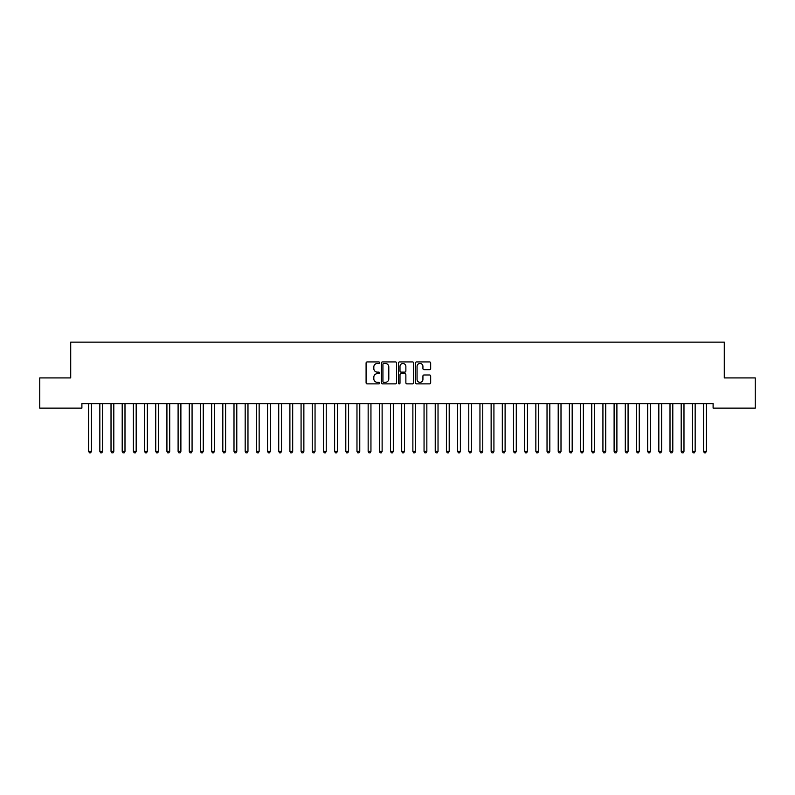 <?xml version="1.0" encoding="UTF-8"?>
<svg xmlns="http://www.w3.org/2000/svg" width="795" height="795" viewBox="0 0 795 795"><rect width="100%" height="100%" fill="white"/><g stroke="black" fill="none" stroke-linecap="round" stroke-linejoin="round"><path stroke-width="1.19" d="M379.613 362.689A0.765 0.765 0 0 0 378.847 361.924L367.181 361.924A1.093 1.093 0 0 0 366.088 363.017L366.088 382.773A1.093 1.093 0 0 0 367.181 383.866L378.847 383.866A0.765 0.765 0 0 0 379.613 383.101A0.765 0.765 0 0 0 378.847 382.335L377.337 382.335A3.508 3.508 0 0 1 373.829 378.817L373.829 377.178A3.508 3.508 0 0 1 377.337 373.66L378.847 373.66A0.765 0.765 0 0 0 379.613 372.895A0.765 0.765 0 0 0 378.847 372.13L377.337 372.13A3.508 3.508 0 0 1 373.829 368.612L373.829 366.972A3.508 3.508 0 0 1 377.337 363.454L378.847 363.454A0.765 0.765 0 0 0 379.613 362.689M429.568 369.655A1.093 1.093 0 0 0 430.671 368.562L430.671 363.017A1.093 1.093 0 0 0 429.568 361.924L416.62 361.924A1.093 1.093 0 0 0 415.527 363.017L415.527 382.773A1.093 1.093 0 0 0 416.62 383.866L429.568 383.866A1.093 1.093 0 0 0 430.671 382.773L430.671 376.075A1.093 1.093 0 0 0 429.568 374.982L424.033 374.982A1.093 1.093 0 0 0 422.93 376.075L422.93 379.394A2.932 2.932 0 0 1 419.998 382.335A2.932 2.932 0 0 1 417.057 379.394L417.057 366.396A2.932 2.932 0 0 1 419.998 363.454A2.932 2.932 0 0 1 422.93 366.396L422.93 368.562A1.093 1.093 0 0 0 424.033 369.655L429.568 369.655M713.105 403.641L81.895 403.641L81.895 408.113L39.75 408.113L39.75 377.923L70.715 377.923L70.715 342.148L724.285 342.148L724.285 377.923L755.25 377.923L755.25 408.113L713.105 408.113L713.105 403.641M396.536 363.017A1.093 1.093 0 0 0 395.443 361.924L382.494 361.924A1.093 1.093 0 0 0 381.391 363.017L381.391 382.773A1.093 1.093 0 0 0 382.494 383.866L395.443 383.866A1.093 1.093 0 0 0 396.536 382.773L396.536 363.017M399.557 361.924L412.506 361.924A1.093 1.093 0 0 1 413.609 363.017L413.609 382.773A1.093 1.093 0 0 1 412.506 383.866L406.96 383.866A1.093 1.093 0 0 1 405.867 382.773L405.867 374.763A1.093 1.093 0 0 0 404.774 373.66L401.097 373.66A1.093 1.093 0 0 0 399.994 374.763L399.994 383.101A0.765 0.765 0 0 1 399.229 383.866A0.765 0.765 0 0 1 398.464 383.101L398.464 363.017A1.093 1.093 0 0 1 399.557 361.924M383.697 363.454A0.765 0.765 0 0 0 382.932 364.229L382.932 381.56A0.765 0.765 0 0 0 383.697 382.335L385.297 382.335A3.508 3.508 0 0 0 388.805 378.817L388.805 366.972A3.508 3.508 0 0 0 385.297 363.454L383.697 363.454M405.867 366.445A2.932 2.932 0 0 0 402.936 363.514A2.932 2.932 0 0 0 399.994 366.445L399.994 371.026A1.093 1.093 0 0 0 401.097 372.13L404.774 372.13A1.093 1.093 0 0 0 405.867 371.026L405.867 366.445M88.583 403.8A1.123 1.123 0 0 1 88.662 404.218A1.123 1.123 0 0 0 88.583 403.8L88.513 403.641M91.604 403.641L91.534 403.8A1.123 1.123 0 0 0 91.455 404.218L91.455 451.401L88.662 451.401L88.662 404.218M91.455 451.401L90.62 452.852L89.497 452.852L88.662 451.401M99.763 403.8A1.123 1.123 0 0 1 99.842 404.218A1.123 1.123 0 0 0 99.763 403.8L99.693 403.641M110.942 403.8A1.123 1.123 0 0 1 111.022 404.218A1.123 1.123 0 0 0 110.942 403.8L110.873 403.641M102.784 403.641L102.714 403.8A1.123 1.123 0 0 0 102.635 404.218L102.635 451.401L99.842 451.401L99.842 404.218M102.635 451.401L101.8 452.852L100.677 452.852L99.842 451.401M113.963 403.641L113.894 403.8A1.123 1.123 0 0 0 113.814 404.218L113.814 451.401L111.022 451.401L111.022 404.218M113.814 451.401L112.979 452.852L111.857 452.852L111.022 451.401M122.122 403.8A1.123 1.123 0 0 1 122.201 404.218A1.123 1.123 0 0 0 122.122 403.8L122.052 403.641M133.302 403.8A1.123 1.123 0 0 1 133.381 404.218A1.123 1.123 0 0 0 133.302 403.8L133.232 403.641M125.143 403.641L125.073 403.8A1.123 1.123 0 0 0 124.994 404.218L124.994 451.401L122.201 451.401L122.201 404.218M124.994 451.401L124.159 452.852L123.036 452.852L122.201 451.401M136.323 403.641L136.253 403.8A1.123 1.123 0 0 0 136.174 404.218L136.174 451.401L133.381 451.401L133.381 404.218M136.174 451.401L135.339 452.852L134.216 452.852L133.381 451.401M144.481 403.8A1.123 1.123 0 0 1 144.561 404.218A1.123 1.123 0 0 0 144.481 403.8L144.412 403.641M147.502 403.641L147.433 403.8A1.123 1.123 0 0 0 147.353 404.218L147.353 451.401L144.561 451.401L144.561 404.218M147.353 451.401L146.518 452.852L145.396 452.852L144.561 451.401M155.661 403.8A1.123 1.123 0 0 1 155.74 404.218A1.123 1.123 0 0 0 155.661 403.8L155.591 403.641M158.682 403.641L158.612 403.8A1.123 1.123 0 0 0 158.533 404.218L158.533 451.401L155.74 451.401L155.74 404.218M158.533 451.401L157.698 452.852L156.575 452.852L155.74 451.401M166.841 403.8A1.123 1.123 0 0 1 166.92 404.218A1.123 1.123 0 0 0 166.841 403.8L166.771 403.641M178.02 403.8A1.123 1.123 0 0 1 178.1 404.218A1.123 1.123 0 0 0 178.02 403.8L177.951 403.641M189.2 403.8A1.123 1.123 0 0 1 189.28 404.218A1.123 1.123 0 0 0 189.2 403.8L189.13 403.641M200.38 403.8A1.123 1.123 0 0 1 200.459 404.218A1.123 1.123 0 0 0 200.38 403.8L200.31 403.641M211.559 403.8A1.123 1.123 0 0 1 211.639 404.218A1.123 1.123 0 0 0 211.559 403.8L211.49 403.641M222.739 403.8A1.123 1.123 0 0 1 222.819 404.218A1.123 1.123 0 0 0 222.739 403.8L222.67 403.641M233.919 403.8A1.123 1.123 0 0 1 233.998 404.218A1.123 1.123 0 0 0 233.919 403.8L233.849 403.641M245.099 403.8A1.123 1.123 0 0 1 245.178 404.218A1.123 1.123 0 0 0 245.099 403.8L245.029 403.641M256.278 403.8A1.123 1.123 0 0 1 256.358 404.218A1.123 1.123 0 0 0 256.278 403.8L256.209 403.641M267.458 403.8A1.123 1.123 0 0 1 267.537 404.218A1.123 1.123 0 0 0 267.458 403.8L267.388 403.641M278.638 403.8A1.123 1.123 0 0 1 278.717 404.218A1.123 1.123 0 0 0 278.638 403.8L278.568 403.641M289.817 403.8A1.123 1.123 0 0 1 289.897 404.218A1.123 1.123 0 0 0 289.817 403.8L289.748 403.641M300.997 403.8A1.123 1.123 0 0 1 301.076 404.218A1.123 1.123 0 0 0 300.997 403.8L300.927 403.641M312.177 403.8A1.123 1.123 0 0 1 312.256 404.218A1.123 1.123 0 0 0 312.177 403.8L312.107 403.641M323.356 403.8A1.123 1.123 0 0 1 323.436 404.218A1.123 1.123 0 0 0 323.356 403.8L323.287 403.641M334.536 403.8A1.123 1.123 0 0 1 334.616 404.218A1.123 1.123 0 0 0 334.536 403.8L334.466 403.641M345.716 403.8A1.123 1.123 0 0 1 345.795 404.218A1.123 1.123 0 0 0 345.716 403.8L345.646 403.641M356.895 403.8A1.123 1.123 0 0 1 356.975 404.218A1.123 1.123 0 0 0 356.895 403.8L356.826 403.641M368.075 403.8A1.123 1.123 0 0 1 368.155 404.218A1.123 1.123 0 0 0 368.075 403.8L368.005 403.641M379.255 403.8A1.123 1.123 0 0 1 379.334 404.218A1.123 1.123 0 0 0 379.255 403.8L379.185 403.641M390.434 403.8A1.123 1.123 0 0 1 390.514 404.218A1.123 1.123 0 0 0 390.434 403.8L390.365 403.641M401.614 403.8A1.123 1.123 0 0 1 401.694 404.218A1.123 1.123 0 0 0 401.614 403.8L401.545 403.641M412.794 403.8A1.123 1.123 0 0 1 412.873 404.218A1.123 1.123 0 0 0 412.794 403.8L412.724 403.641M423.974 403.8A1.123 1.123 0 0 1 424.053 404.218A1.123 1.123 0 0 0 423.974 403.8L423.904 403.641M435.153 403.8A1.123 1.123 0 0 1 435.233 404.218A1.123 1.123 0 0 0 435.153 403.8L435.084 403.641M446.333 403.8A1.123 1.123 0 0 1 446.412 404.218A1.123 1.123 0 0 0 446.333 403.8L446.263 403.641M457.513 403.8A1.123 1.123 0 0 1 457.592 404.218A1.123 1.123 0 0 0 457.513 403.8L457.443 403.641M468.692 403.8A1.123 1.123 0 0 1 468.772 404.218A1.123 1.123 0 0 0 468.692 403.8L468.623 403.641M479.872 403.8A1.123 1.123 0 0 1 479.951 404.218A1.123 1.123 0 0 0 479.872 403.8L479.802 403.641M491.052 403.8A1.123 1.123 0 0 1 491.131 404.218A1.123 1.123 0 0 0 491.052 403.8L490.982 403.641M502.231 403.8A1.123 1.123 0 0 1 502.311 404.218A1.123 1.123 0 0 0 502.231 403.8L502.162 403.641M513.411 403.8A1.123 1.123 0 0 1 513.49 404.218A1.123 1.123 0 0 0 513.411 403.8L513.341 403.641M524.591 403.8A1.123 1.123 0 0 1 524.67 404.218A1.123 1.123 0 0 0 524.591 403.8L524.521 403.641M535.77 403.8A1.123 1.123 0 0 1 535.85 404.218A1.123 1.123 0 0 0 535.77 403.8L535.701 403.641M546.95 403.8A1.123 1.123 0 0 1 547.03 404.218A1.123 1.123 0 0 0 546.95 403.8L546.881 403.641M558.13 403.8A1.123 1.123 0 0 1 558.209 404.218A1.123 1.123 0 0 0 558.13 403.8L558.06 403.641M569.309 403.8A1.123 1.123 0 0 1 569.389 404.218A1.123 1.123 0 0 0 569.309 403.8L569.24 403.641M169.862 403.641L169.792 403.8A1.123 1.123 0 0 0 169.713 404.218L169.713 451.401L166.92 451.401L166.92 404.218M169.713 451.401L168.878 452.852L167.755 452.852L166.92 451.401M181.041 403.641L180.972 403.8A1.123 1.123 0 0 0 180.892 404.218L180.892 451.401L178.1 451.401L178.1 404.218M180.892 451.401L180.058 452.852L178.935 452.852L178.1 451.401M192.221 403.641L192.152 403.8A1.123 1.123 0 0 0 192.072 404.218L192.072 451.401L189.28 451.401L189.28 404.218M192.072 451.401L191.237 452.852L190.114 452.852L189.28 451.401M203.401 403.641L203.331 403.8A1.123 1.123 0 0 0 203.252 404.218L203.252 451.401L200.459 451.401L200.459 404.218M203.252 451.401L202.417 452.852L201.294 452.852L200.459 451.401M214.58 403.641L214.511 403.8A1.123 1.123 0 0 0 214.431 404.218L214.431 451.401L211.639 451.401L211.639 404.218M214.431 451.401L213.597 452.852L212.474 452.852L211.639 451.401M225.76 403.641L225.691 403.8A1.123 1.123 0 0 0 225.611 404.218L225.611 451.401L222.819 451.401L222.819 404.218M225.611 451.401L224.776 452.852L223.653 452.852L222.819 451.401M236.94 403.641L236.87 403.8A1.123 1.123 0 0 0 236.791 404.218L236.791 451.401L233.998 451.401L233.998 404.218M236.791 451.401L235.956 452.852L234.833 452.852L233.998 451.401M248.12 403.641L248.05 403.8A1.123 1.123 0 0 0 247.97 404.218L247.97 451.401L245.178 451.401L245.178 404.218M247.97 451.401L247.136 452.852L246.013 452.852L245.178 451.401M259.299 403.641L259.23 403.8A1.123 1.123 0 0 0 259.15 404.218L259.15 451.401L256.358 451.401L256.358 404.218M259.15 451.401L258.315 452.852L257.192 452.852L256.358 451.401M270.479 403.641L270.409 403.8A1.123 1.123 0 0 0 270.33 404.218L270.33 451.401L267.537 451.401L267.537 404.218M270.33 451.401L269.495 452.852L268.372 452.852L267.537 451.401M281.659 403.641L281.589 403.8A1.123 1.123 0 0 0 281.51 404.218L281.51 451.401L278.717 451.401L278.717 404.218M281.51 451.401L280.675 452.852L279.552 452.852L278.717 451.401M292.838 403.641L292.769 403.8A1.123 1.123 0 0 0 292.689 404.218L292.689 451.401L289.897 451.401L289.897 404.218M292.689 451.401L291.854 452.852L290.731 452.852L289.897 451.401M304.018 403.641L303.948 403.8A1.123 1.123 0 0 0 303.869 404.218L303.869 451.401L301.076 451.401L301.076 404.218M303.869 451.401L303.034 452.852L301.911 452.852L301.076 451.401M315.198 403.641L315.128 403.8A1.123 1.123 0 0 0 315.049 404.218L315.049 451.401L312.256 451.401L312.256 404.218M315.049 451.401L314.214 452.852L313.091 452.852L312.256 451.401M326.377 403.641L326.308 403.8A1.123 1.123 0 0 0 326.228 404.218L326.228 451.401L323.436 451.401L323.436 404.218M326.228 451.401L325.394 452.852L324.271 452.852L323.436 451.401M337.557 403.641L337.487 403.8A1.123 1.123 0 0 0 337.408 404.218L337.408 451.401L334.616 451.401L334.616 404.218M337.408 451.401L336.573 452.852L335.45 452.852L334.616 451.401M348.737 403.641L348.667 403.8A1.123 1.123 0 0 0 348.588 404.218L348.588 451.401L345.795 451.401L345.795 404.218M348.588 451.401L347.753 452.852L346.63 452.852L345.795 451.401M359.916 403.641L359.847 403.8A1.123 1.123 0 0 0 359.767 404.218L359.767 451.401L356.975 451.401L356.975 404.218M359.767 451.401L358.933 452.852L357.81 452.852L356.975 451.401M371.096 403.641L371.026 403.8A1.123 1.123 0 0 0 370.947 404.218L370.947 451.401L368.155 451.401L368.155 404.218M370.947 451.401L370.112 452.852L368.989 452.852L368.155 451.401M382.276 403.641L382.206 403.8A1.123 1.123 0 0 0 382.127 404.218L382.127 451.401L379.334 451.401L379.334 404.218M382.127 451.401L381.292 452.852L380.169 452.852L379.334 451.401M393.455 403.641L393.386 403.8A1.123 1.123 0 0 0 393.306 404.218L393.306 451.401L390.514 451.401L390.514 404.218M393.306 451.401L392.472 452.852L391.349 452.852L390.514 451.401M404.635 403.641L404.566 403.8A1.123 1.123 0 0 0 404.486 404.218L404.486 451.401L401.694 451.401L401.694 404.218M404.486 451.401L403.651 452.852L402.528 452.852L401.694 451.401M415.815 403.641L415.745 403.8A1.123 1.123 0 0 0 415.666 404.218L415.666 451.401L412.873 451.401L412.873 404.218M415.666 451.401L414.831 452.852L413.708 452.852L412.873 451.401M426.995 403.641L426.925 403.8A1.123 1.123 0 0 0 426.845 404.218L426.845 451.401L424.053 451.401L424.053 404.218M426.845 451.401L426.011 452.852L424.888 452.852L424.053 451.401M438.174 403.641L438.105 403.8A1.123 1.123 0 0 0 438.025 404.218L438.025 451.401L435.233 451.401L435.233 404.218M438.025 451.401L437.19 452.852L436.067 452.852L435.233 451.401M449.354 403.641L449.284 403.8A1.123 1.123 0 0 0 449.205 404.218L449.205 451.401L446.412 451.401L446.412 404.218M449.205 451.401L448.37 452.852L447.247 452.852L446.412 451.401M460.534 403.641L460.464 403.8A1.123 1.123 0 0 0 460.385 404.218L460.385 451.401L457.592 451.401L457.592 404.218M460.385 451.401L459.55 452.852L458.427 452.852L457.592 451.401M471.713 403.641L471.644 403.8A1.123 1.123 0 0 0 471.564 404.218L471.564 451.401L468.772 451.401L468.772 404.218M471.564 451.401L470.729 452.852L469.607 452.852L468.772 451.401M482.893 403.641L482.823 403.8A1.123 1.123 0 0 0 482.744 404.218L482.744 451.401L479.951 451.401L479.951 404.218M482.744 451.401L481.909 452.852L480.786 452.852L479.951 451.401M494.073 403.641L494.003 403.8A1.123 1.123 0 0 0 493.924 404.218L493.924 451.401L491.131 451.401L491.131 404.218M493.924 451.401L493.089 452.852L491.966 452.852L491.131 451.401M505.252 403.641L505.183 403.8A1.123 1.123 0 0 0 505.103 404.218L505.103 451.401L502.311 451.401L502.311 404.218M505.103 451.401L504.269 452.852L503.146 452.852L502.311 451.401M516.432 403.641L516.362 403.8A1.123 1.123 0 0 0 516.283 404.218L516.283 451.401L513.49 451.401L513.49 404.218M516.283 451.401L515.448 452.852L514.325 452.852L513.49 451.401M527.612 403.641L527.542 403.8A1.123 1.123 0 0 0 527.463 404.218L527.463 451.401L524.67 451.401L524.67 404.218M527.463 451.401L526.628 452.852L525.505 452.852L524.67 451.401M538.791 403.641L538.722 403.8A1.123 1.123 0 0 0 538.642 404.218L538.642 451.401L535.85 451.401L535.85 404.218M538.642 451.401L537.808 452.852L536.685 452.852L535.85 451.401M549.971 403.641L549.902 403.8A1.123 1.123 0 0 0 549.822 404.218L549.822 451.401L547.03 451.401L547.03 404.218M549.822 451.401L548.987 452.852L547.864 452.852L547.03 451.401M561.151 403.641L561.081 403.8A1.123 1.123 0 0 0 561.002 404.218L561.002 451.401L558.209 451.401L558.209 404.218M561.002 451.401L560.167 452.852L559.044 452.852L558.209 451.401M572.33 403.641L572.261 403.8A1.123 1.123 0 0 0 572.181 404.218L572.181 451.401L569.389 451.401L569.389 404.218M572.181 451.401L571.347 452.852L570.224 452.852L569.389 451.401M580.489 403.8A1.123 1.123 0 0 1 580.569 404.218A1.123 1.123 0 0 0 580.489 403.8L580.42 403.641M583.51 403.641L583.441 403.8A1.123 1.123 0 0 0 583.361 404.218L583.361 451.401L580.569 451.401L580.569 404.218M583.361 451.401L582.526 452.852L581.403 452.852L580.569 451.401M591.669 403.8A1.123 1.123 0 0 1 591.748 404.218A1.123 1.123 0 0 0 591.669 403.8L591.599 403.641M594.69 403.641L594.62 403.8A1.123 1.123 0 0 0 594.541 404.218L594.541 451.401L591.748 451.401L591.748 404.218M594.541 451.401L593.706 452.852L592.583 452.852L591.748 451.401M602.848 403.8A1.123 1.123 0 0 1 602.928 404.218A1.123 1.123 0 0 0 602.848 403.8L602.779 403.641M605.87 403.641L605.8 403.8A1.123 1.123 0 0 0 605.72 404.218L605.72 451.401L602.928 451.401L602.928 404.218M605.72 451.401L604.886 452.852L603.763 452.852L602.928 451.401M614.028 403.8A1.123 1.123 0 0 1 614.108 404.218A1.123 1.123 0 0 0 614.028 403.8L613.959 403.641M617.049 403.641L616.98 403.8A1.123 1.123 0 0 0 616.9 404.218L616.9 451.401L614.108 451.401L614.108 404.218M616.9 451.401L616.065 452.852L614.942 452.852L614.108 451.401M625.208 403.8A1.123 1.123 0 0 1 625.287 404.218A1.123 1.123 0 0 0 625.208 403.8L625.138 403.641M628.229 403.641L628.159 403.8A1.123 1.123 0 0 0 628.08 404.218L628.08 451.401L625.287 451.401L625.287 404.218M628.08 451.401L627.245 452.852L626.122 452.852L625.287 451.401M636.388 403.8A1.123 1.123 0 0 1 636.467 404.218A1.123 1.123 0 0 0 636.388 403.8L636.318 403.641M639.409 403.641L639.339 403.8A1.123 1.123 0 0 0 639.26 404.218L639.26 451.401L636.467 451.401L636.467 404.218M639.26 451.401L638.425 452.852L637.302 452.852L636.467 451.401M647.567 403.8A1.123 1.123 0 0 1 647.647 404.218A1.123 1.123 0 0 0 647.567 403.8L647.498 403.641M650.588 403.641L650.519 403.8A1.123 1.123 0 0 0 650.439 404.218L650.439 451.401L647.647 451.401L647.647 404.218M650.439 451.401L649.604 452.852L648.481 452.852L647.647 451.401M658.747 403.8A1.123 1.123 0 0 1 658.826 404.218A1.123 1.123 0 0 0 658.747 403.8L658.677 403.641M661.768 403.641L661.698 403.8A1.123 1.123 0 0 0 661.619 404.218L661.619 451.401L658.826 451.401L658.826 404.218M661.619 451.401L660.784 452.852L659.661 452.852L658.826 451.401M669.927 403.8A1.123 1.123 0 0 1 670.006 404.218A1.123 1.123 0 0 0 669.927 403.8L669.857 403.641M672.948 403.641L672.878 403.8A1.123 1.123 0 0 0 672.799 404.218L672.799 451.401L670.006 451.401L670.006 404.218M672.799 451.401L671.964 452.852L670.841 452.852L670.006 451.401M681.106 403.8A1.123 1.123 0 0 1 681.186 404.218A1.123 1.123 0 0 0 681.106 403.8L681.037 403.641M684.127 403.641L684.058 403.8A1.123 1.123 0 0 0 683.978 404.218L683.978 451.401L681.186 451.401L681.186 404.218M683.978 451.401L683.144 452.852L682.021 452.852L681.186 451.401M692.286 403.8A1.123 1.123 0 0 1 692.365 404.218A1.123 1.123 0 0 0 692.286 403.8L692.216 403.641M695.307 403.641L695.237 403.8A1.123 1.123 0 0 0 695.158 404.218L695.158 451.401L692.365 451.401L692.365 404.218M695.158 451.401L694.323 452.852L693.2 452.852L692.365 451.401M703.466 403.8A1.123 1.123 0 0 1 703.545 404.218A1.123 1.123 0 0 0 703.466 403.8L703.396 403.641M706.487 403.641L706.417 403.8A1.123 1.123 0 0 0 706.338 404.218L706.338 451.401L703.545 451.401L703.545 404.218M706.338 451.401L705.503 452.852L704.38 452.852L703.545 451.401"/></g></svg>
